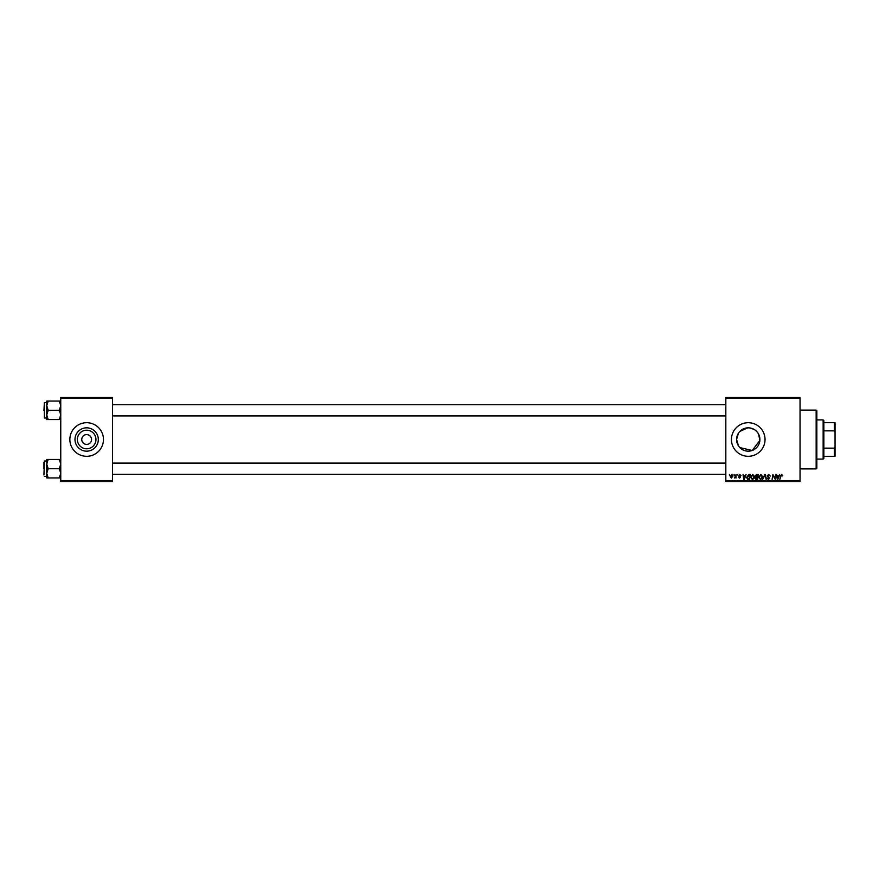 <?xml version="1.0" encoding="UTF-8"?>
<svg xmlns="http://www.w3.org/2000/svg" width="879" height="879" viewBox="0 0 879 879"><rect width="100%" height="100%" fill="white"/><g stroke="black" fill="none" stroke-linecap="round" stroke-linejoin="round"><path stroke-width="1.32" d="M95.954 439.5A9.295 9.295 0 0 1 86.658 448.795A9.295 9.295 0 0 1 77.363 439.5A9.295 9.295 0 0 1 86.658 430.205A9.295 9.295 0 0 1 95.954 439.5M81.758 439.5A4.9 4.9 0 0 0 86.658 444.4A4.9 4.9 0 0 0 91.559 439.5A4.9 4.9 0 0 0 86.658 434.6A4.9 4.9 0 0 0 81.758 439.5M74.99 439.5A11.669 11.669 0 0 0 86.658 451.169A11.669 11.669 0 0 0 98.316 439.5A11.669 11.669 0 0 0 86.658 427.831A11.669 11.669 0 0 0 74.99 439.5M69.859 439.5A16.8 16.8 0 0 0 86.658 456.3A16.8 16.8 0 0 0 103.458 439.5A16.8 16.8 0 0 0 86.658 422.7A16.8 16.8 0 0 0 69.859 439.5M758.632 434.204L759.863 440.489L752.193 450.477L739.832 447.587M738.47 445.873L736.58 439.5L738.47 433.127M759.906 439.5A11.669 11.669 0 0 1 748.238 451.169A11.669 11.669 0 0 1 736.58 439.5A11.669 11.669 0 0 1 748.238 427.831A11.669 11.669 0 0 1 759.906 439.5M731.438 439.5A16.8 16.8 0 0 0 748.238 456.3A16.8 16.8 0 0 0 765.038 439.5A16.8 16.8 0 0 0 748.238 422.7A16.8 16.8 0 0 0 731.438 439.5M800.044 481.505L725.834 481.505L725.834 480.802L800.044 480.802L800.044 481.505M800.044 398.198L725.834 398.198L725.834 397.495L800.044 397.495L800.044 480.802M737.547 474.506L737.953 475.209L737.547 474.506M734.108 474.506L734.514 475.209L734.108 474.506M752.732 474.44L754.413 476.561L753.742 478.725L752.281 479.473L750.589 477.286L752.732 474.44M746.04 474.506L744.315 479.407L743.689 479.407L743.019 474.506L743.689 475.836L745.436 475.836L746.04 474.506M756.522 474.506L758.489 474.506L757.654 479.407L755.72 479.319L755.05 478.209L755.72 477.022L755.116 476.033L756.522 474.506M764.763 474.506L765.411 474.506L766.169 479.407L765.005 475.209L762.62 479.407L764.763 474.506M782.673 475.517L782.112 476.033L781.64 475.012L780.97 475.935L779.86 479.407L780.464 475.814L781.673 474.44L782.673 475.517M775.542 474.506L775.212 479.407L773.278 475.242L772.081 479.407L772.905 474.506L774.849 478.659L775.542 474.506M725.834 398.198L725.834 480.802M779.574 474.506L777.849 479.407L777.234 479.407L776.553 474.506L777.234 475.836L778.97 475.836L779.574 474.506M768.74 474.44L770.257 476.099L768.707 475.012L767.719 475.836L769.751 478.165L768.378 479.473L766.949 477.945L768.4 478.901L769.246 478.198L767.202 475.88L768.74 474.44M760.873 474.44L762.554 476.561L761.884 478.725L760.434 479.473L758.742 477.286L760.873 474.44M740.986 475.649L739.744 474.891L739.074 475.429L740.536 477.121L739.47 478.132L738.305 477.055L740.03 477.198L738.569 475.473L739.766 474.44L740.986 475.649M748.886 474.506L750.336 474.506L749.512 479.407L747.666 479.341L746.59 477.396L748.886 474.506M731.811 474.44L733.031 475.858L731.416 478.132L730.229 476.638L731.811 474.44M736.075 474.506L735.987 478.066L735.602 477.33L734.426 478L736.075 474.506M729.405 474.506L729.801 475.209L729.405 474.506M739.832 431.413L747.732 427.842M749.996 427.974L754.193 429.468M755.951 430.754L757.456 432.358M112.556 481.505L60.75 481.505L60.75 480.802L112.556 480.802L112.556 481.505M112.556 398.198L60.75 398.198L60.75 397.495L112.556 397.495L112.556 480.802M60.75 398.198L60.75 480.802M778.014 477.868L778.695 476.418L777.311 476.418L777.607 478.868L778.014 477.868M761.489 478.352L762.049 476.539L760.84 475.012L759.247 477.341L760.445 478.901L761.489 478.352M757.237 478.835L757.5 477.308L755.841 477.506L755.555 478.198L757.237 478.835M757.599 476.737L757.874 475.078L756.412 475.099L755.621 476.044L757.599 476.737M744.48 477.868L745.15 476.418L743.766 476.418L744.073 478.868L744.48 477.868M749.095 478.835L749.732 475.078L747.095 477.429L747.71 478.747L749.095 478.835M753.336 478.352L753.907 476.539L752.688 475.012L751.106 477.341L752.303 478.901L753.336 478.352M731.438 477.682L732.515 475.913L731.811 474.891L730.735 476.649L731.438 477.682M816.151 410.097L816.844 410.801L816.844 468.199L816.151 468.903L816.151 410.097L800.044 410.097M759.863 438.511L759.863 440.489M46.752 405.691L46.752 414.921L48.18 410.306L46.752 405.691L48.18 401.066L46.752 401.066L46.752 405.691M43.95 410.306L44.368 402.604L44.368 418.008L46.752 418.008M60.75 401.066L59.322 401.066L60.75 405.691L59.322 410.306L48.18 410.306M59.322 401.066L48.18 401.066M59.322 410.306L60.75 414.921L59.322 419.547L48.18 419.547L46.752 414.921L46.752 419.547L48.18 419.547M59.322 419.547L60.75 419.547M44.368 402.604L46.752 402.604L46.752 401.066M60.75 459.453L59.322 459.453L60.75 464.079L59.322 468.694L60.75 473.309L59.322 477.934L48.18 477.934L46.752 473.309L48.18 468.694L46.752 464.079L48.18 459.453L46.752 459.453L46.752 477.934L48.18 477.934M46.752 460.992L44.368 460.992L43.95 474.99M59.322 459.453L48.18 459.453M59.322 468.694L48.18 468.694M59.322 477.934L60.75 477.934M43.95 468.694L43.95 462.398M823.151 459.102L823.151 419.898L823.854 420.601L823.854 458.398L823.151 459.102L816.844 459.102M823.151 419.898L816.844 419.898M835.05 456.3L834.347 456.3L834.347 448.158L835.05 446.499L835.05 456.3M823.854 456.3L834.347 456.3M823.854 422.7L835.05 422.7L835.05 446.499M823.854 448.158L834.347 448.158M835.05 432.501L834.347 430.842L834.347 422.7M823.854 430.842L834.347 430.842M816.151 468.903L800.044 468.903M725.834 404.703L112.556 404.703M725.834 415.91L112.556 415.91M112.556 474.297L725.834 474.297M112.556 463.09L725.834 463.09M44.368 476.396L46.752 476.396"/></g></svg>
